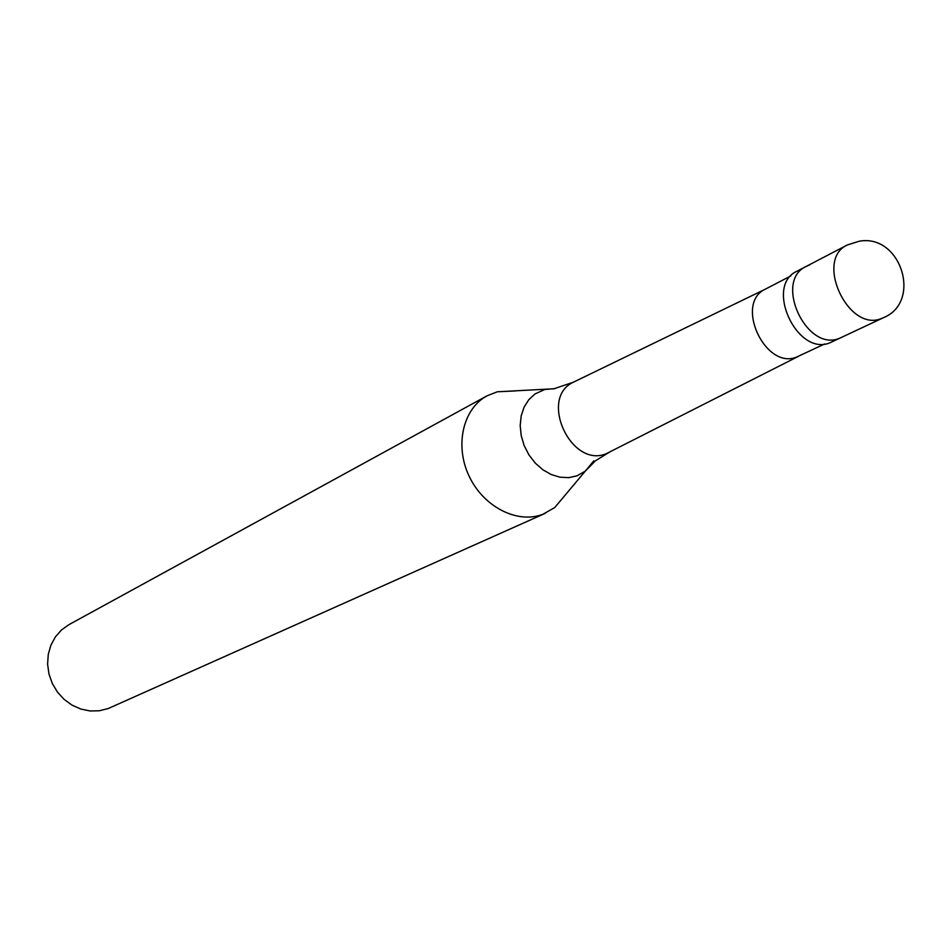 <?xml version="1.0" encoding="UTF-8"?>
<svg xmlns="http://www.w3.org/2000/svg" width="952" height="952" viewBox="0 0 952 952"><rect width="100%" height="100%" fill="white"/><g stroke="black" fill="none" stroke-linecap="round" stroke-linejoin="round"><path stroke-width="1.43" d="M847.387 244.938L859.251 241.213C900.913 233.549 922.381 301.915 883.48 317.682L881.492 318.503C848.149 332.7 814.329 259.646 847.387 244.938L806.154 266.441C773.429 281.042 806.439 352.395 839.45 338.317L841.413 337.508L839.45 338.317C806.439 352.395 773.429 281.042 806.154 266.441L809.39 265.072M883.48 317.682L830.013 342.768C797.086 356.81 764.254 285.838 796.907 271.26L806.154 266.441M824.634 343.969L796.8 356.988C765.218 370.459 734.111 303.117 765.432 289.122L765.658 289.015M798.704 356.203L606.353 453.652C571.152 468.824 538.475 398.067 573.342 382.228L574.413 381.692M554.992 388.594L544.758 389.499L535.036 393.938L528.8 399.685L524.088 407.135L521.172 415.905L520.185 425.58L521.208 435.647L524.171 445.595L528.943 454.901L535.274 463.1L542.83 469.752L551.22 474.536L560.002 477.202L568.749 477.642L576.995 475.833L585.266 471.169L554.73 507.559L542.89 514.294C517.424 524.195 483.426 506.892 469.098 476.107C454.473 445.453 462.981 408.67 487.031 395.83L497.313 391.796L515.77 390.903M545.294 513.307L108.326 708.49L99.424 710.775L90.131 710.977L80.861 709.073L72.043 705.146L64.093 699.363L57.406 692.009L52.277 683.405L48.957 673.957L47.6 664.127L48.266 654.369L50.92 645.123L55.418 636.852L61.547 629.903L69.032 624.595L487.031 395.83M608.733 452.64L609.435 452.283M554.73 507.559L566.607 493.41M608.352 452.819L595.333 460.875L585.266 471.169L593.798 460.863M790.862 275.89L765.432 289.122M765.61 289.039L573.711 382.038M573.342 382.228L553.945 388.773L497.313 391.796"/></g></svg>
